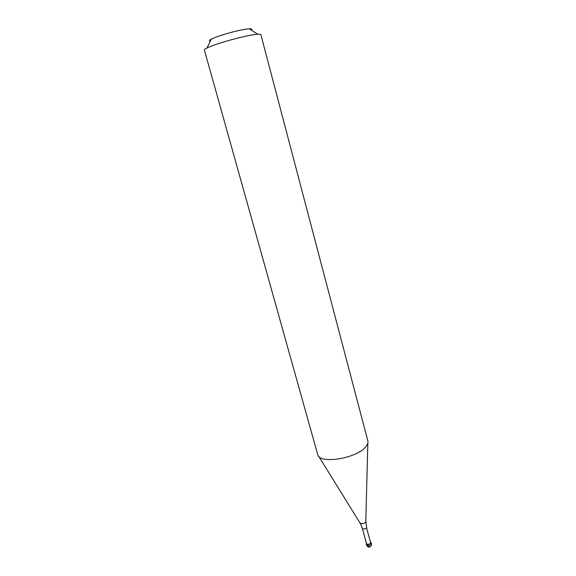<?xml version="1.0" encoding="UTF-8"?>
<svg xmlns="http://www.w3.org/2000/svg" width="576" height="576" viewBox="0 0 576 576"><rect width="100%" height="100%" fill="white"/><g stroke="black" fill="none" stroke-linecap="round" stroke-linejoin="round"><path stroke-width="0.86" d="M370.771 542.117L371.002 543.326C369.137 544.853 367.567 545.054 366.3 543.924L366.286 543.614C367.207 545.076 368.777 544.975 371.002 543.326L370.771 542.117M370.714 543.103L366.574 527.832C364.882 529.178 363.463 529.366 362.326 528.386L366.48 543.636C367.625 544.651 369.036 544.471 370.714 543.103M365.983 446.508C367.574 444.535 368.208 442.714 367.891 441.065L260.892 34.726C260.77 34.301 259.704 34.15 257.681 34.279L257.018 34.33C246.874 34.992 215.021 43.733 206.95 48.06C205.142 48.974 204.293 49.644 204.401 50.076L317.743 454.687C319.507 464.573 357.552 458.294 365.983 446.508M251.251 30.067C252.482 29.131 251.849 28.714 249.35 28.822L248.839 28.85C241.099 29.261 217.519 35.734 211.37 39.139C209.16 40.313 208.822 40.99 210.362 41.177M369.684 546.775C369.079 547.51 368.561 547.25 368.143 546.005L367.783 544.68M366.3 543.924L366.66 545.242C367.927 546.379 369.497 546.178 371.362 544.651L371.16 542.599M318.766 456.35L359.95 522.929C361.591 524.16 363.535 523.872 365.789 522.072L367.841 443.016M366.66 545.242C367.495 547.056 368.806 547.51 370.584 546.602M371.39 545.602L371.52 543.924M366.725 527.191L366.142 524.138M361.289 525.463L362.326 528.386M360.094 523.174L361.238 525.348M366.127 524.023L366.012 521.561M249.35 28.822L257.681 34.279M211.37 39.139L206.95 48.06"/></g></svg>
